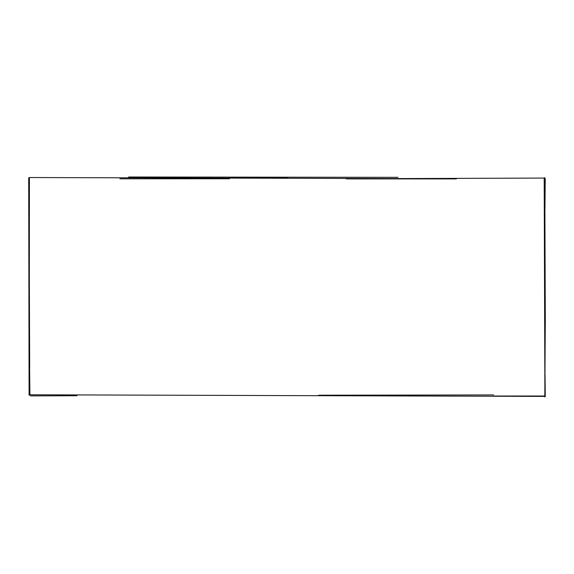 <?xml version="1.0" encoding="UTF-8"?>
<svg xmlns="http://www.w3.org/2000/svg" width="574" height="574" viewBox="0 0 574 574"><rect width="100%" height="100%" fill="white"/><g stroke="black" fill="none" stroke-linecap="round" stroke-linejoin="round"><path stroke-width="0.86" d="M493.604 396.01L544.898 396.01L544.195 178.069L397.983 178.586L29.396 177.531L29.296 341.121L29.913 395.421M29.095 391.834L28.7 177.854M230.698 177.71L287.517 177.596M545.235 178.478L544.948 209.302M544.905 215.099L544.855 349.2M545.049 374.944L545.264 396.39M29.116 394.776L543.973 396.397M28.937 182.324L29.683 367.087M29.468 341.121L29.059 395.02M128.626 177.007L398.004 177.337M119.901 178.801L229.507 178.758M346.273 178.894L456.387 178.909M30.601 395.895L77.059 395.723M318.706 395.221L493.59 394.934M544.776 177.61L545.3 319.804L544.812 396.993M544.798 396.01L544.791 396.935"/></g></svg>
